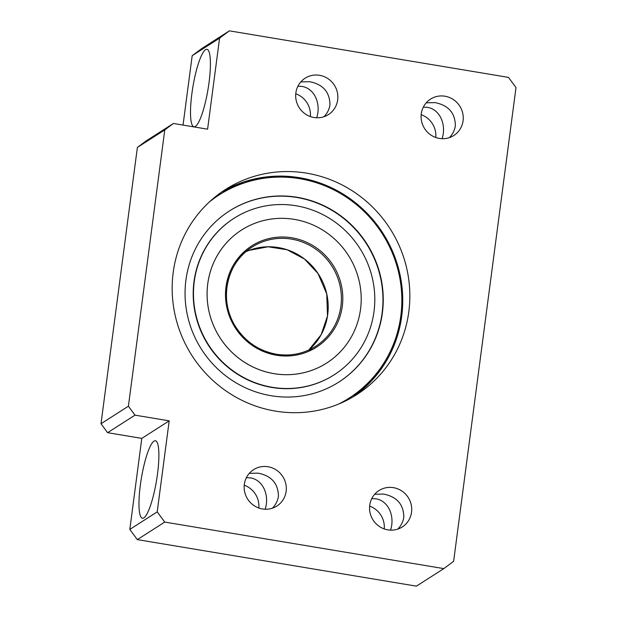 <?xml version="1.0" encoding="UTF-8"?>
<svg xmlns="http://www.w3.org/2000/svg" width="617" height="617" viewBox="0 0 617 617"><rect width="100%" height="100%" fill="white"/><g stroke="black" fill="none" stroke-linecap="round" stroke-linejoin="round"><path stroke-width="0.93" d="M371.781 498.59L376.008 498.798C389.173 501.089 394.965 517.331 390.53 530.142M384.237 528.931A21.603 20.87 57.4 0 0 369.645 506.133M449.307 137.668C452.623 134.352 454.644 130.372 455.369 125.737C455.176 112.926 448.374 105.214 434.962 102.607L426.224 102.831M323.902 116.752C327.218 113.435 329.239 109.456 329.964 104.821C329.771 92.018 322.969 84.305 309.557 81.691L300.818 81.914M297.911 86.233L302.137 86.442C315.302 88.732 321.095 104.975 316.66 117.785M423.316 107.15L427.542 107.35C440.708 109.649 446.5 125.891 442.065 138.694M435.772 137.483A21.603 20.87 57.4 0 0 421.18 114.685M310.366 116.574A21.603 20.87 57.4 0 0 295.774 93.776M319.552 75.297A21.603 20.87 57.4 0 0 305.122 78.205A21.603 20.87 57.4 0 0 299.191 107.651A21.603 20.87 57.4 0 0 328.414 114.6A21.603 20.87 57.4 0 0 337.314 92.257A21.603 20.87 57.4 0 0 319.552 75.297M268.017 466.745A21.603 20.87 57.4 0 0 253.587 469.653A21.603 20.87 57.4 0 0 247.656 499.099A21.603 20.87 57.4 0 0 276.879 506.048A21.603 20.87 57.4 0 0 285.779 483.705A21.603 20.87 57.4 0 0 268.017 466.745M272.367 508.2C275.683 504.876 277.704 500.904 278.429 496.269C278.236 483.458 271.434 475.746 258.022 473.139L249.283 473.355M192.18 55.692L201.998 48.388L229.401 30.85L508.485 77.387L515.997 87.583L453.626 561.308L443.808 568.612L164.724 522.075L157.212 511.879L169.197 420.848L135 415.148L128.405 406.202L164.785 129.886L173.392 123.485L207.597 129.184L219.583 38.154L192.18 55.692L183.041 125.089M219.583 38.154L229.401 30.85M275.344 411.092A121.773 117.623 -122.6 0 1 175.197 315.495A121.773 117.623 -122.6 0 1 225.367 189.566A121.773 117.623 -122.6 0 1 390.075 228.722A121.773 117.623 -122.6 0 1 356.641 394.695A121.773 117.623 -122.6 0 1 275.344 411.092M444.957 96.213A21.603 20.87 57.4 0 0 430.527 99.121A21.603 20.87 57.4 0 0 424.596 128.567A21.603 20.87 57.4 0 0 453.819 135.516A21.603 20.87 57.4 0 0 462.719 113.173A21.603 20.87 57.4 0 0 444.957 96.213M393.422 487.654A21.603 20.87 57.4 0 0 378.992 490.561A21.603 20.87 57.4 0 0 373.061 520.008A21.603 20.87 57.4 0 0 402.284 526.957A21.603 20.87 57.4 0 0 411.184 504.613A21.603 20.87 57.4 0 0 393.422 487.654M209.024 82.585A39.28 7.659 99.5 0 1 194 126.809A39.28 7.659 99.5 0 1 192.905 86.804A39.28 7.659 99.5 0 1 206.926 49.321A39.28 7.659 99.5 0 1 209.024 82.585M173.392 123.485L145.998 141.015L137.383 147.424L164.785 129.886M128.405 406.202L101.003 423.74L137.383 147.424M135 415.148L107.597 432.679L101.003 423.74M169.197 420.848L141.794 438.386L107.597 432.679M157.497 474.026A39.28 7.659 99.5 0 1 142.465 518.249A39.28 7.659 99.5 0 1 141.37 478.244A39.28 7.659 99.5 0 1 155.391 440.762A39.28 7.659 99.5 0 1 157.497 474.026M157.212 511.879L129.817 529.417L141.794 438.386M164.724 522.075L137.329 539.613L129.817 529.417M443.808 568.612L416.406 586.15L137.329 539.613M397.772 529.108C401.089 525.792 403.109 521.812 403.834 517.177C403.641 504.374 396.839 496.662 383.427 494.047L374.689 494.271M246.376 477.681L250.602 477.882C263.767 480.18 269.56 496.423 265.125 509.226M258.832 508.015A21.603 20.87 57.4 0 0 244.239 485.217M338.741 382.131A101.543 98.08 57.4 0 0 366.475 243.831A101.543 98.08 57.4 0 0 229.269 211.076M271.094 395.713A101.543 98.08 57.4 0 0 338.887 382.039A101.543 98.08 57.4 0 0 366.76 243.638A101.543 98.08 57.4 0 0 229.416 210.983A101.543 98.08 57.4 0 0 187.583 315.997A101.543 98.08 57.4 0 0 271.094 395.713M273.994 373.647A78.953 76.261 57.4 0 0 326.709 363.012A78.953 76.261 57.4 0 0 348.389 255.399A78.953 76.261 57.4 0 0 241.594 230.01A78.953 76.261 57.4 0 0 209.063 311.662A78.953 76.261 57.4 0 0 273.994 373.647M241.594 230.01L241.579 230.018A78.953 76.261 57.4 0 0 241.579 230.018A78.953 76.261 57.4 0 0 209.047 311.67A78.953 76.261 57.4 0 0 273.979 373.663A78.953 76.261 57.4 0 0 326.694 363.027A78.953 76.261 57.4 0 0 326.702 363.02L326.694 363.027M234.059 218.279L233.781 218.449A92.897 89.735 57.4 0 0 195.512 314.523A92.897 89.735 57.4 0 0 271.912 387.461A92.897 89.735 57.4 0 0 333.936 374.943L334.213 374.766A92.897 89.735 57.4 0 0 359.719 248.15A92.897 89.735 57.4 0 0 234.059 218.279A92.897 89.735 57.4 0 0 195.79 314.346A92.897 89.735 57.4 0 0 272.19 387.283A92.897 89.735 57.4 0 0 334.213 374.766M276.424 355.23A60.096 58.052 57.4 0 0 338.371 275.552A60.096 58.052 57.4 0 0 237.661 258.754A60.096 58.052 57.4 0 0 276.424 355.23M338.417 404.15A120.593 116.482 57.4 0 0 382.262 233.72A120.593 116.482 57.4 0 0 209.14 202.145M353.047 396.901A121.773 117.623 57.4 0 0 382.964 233.272A121.773 117.623 57.4 0 0 221.85 191.902L244.162 181.822L268.187 176.701L292.882 176.77L317.192 182.023L335.81 189.889L352.963 200.756L368.164 214.33L380.998 230.226L391.864 249.661L399.114 270.67L402.508 292.543L401.945 314.562L396.515 338.81L386.227 361.238L371.527 380.882L353.047 396.901M276.316 354.243A58.924 56.911 57.4 0 0 315.657 346.307A58.924 56.911 57.4 0 0 331.83 265.996A58.924 56.911 57.4 0 0 252.137 247.047A58.924 56.911 57.4 0 0 227.858 307.983A58.924 56.911 57.4 0 0 276.316 354.243M249.191 250.348L268.063 246.792L287.213 249.8L304.513 259.071L318.002 273.532L326.74 293.947L327.496 315.95L321.118 334.761L308.755 350.055A58.924 56.911 57.4 0 0 318.642 274.434A58.924 56.911 57.4 0 0 245.844 251.736M309.379 351.019A60.096 58.052 57.4 0 0 311.847 348.744M315.657 346.307C303.657 353.788 290.553 356.433 276.362 354.227C258.268 350.811 244.347 341.078 234.591 325.036C218.68 298.975 226.956 262.294 252.137 247.047"/></g></svg>
